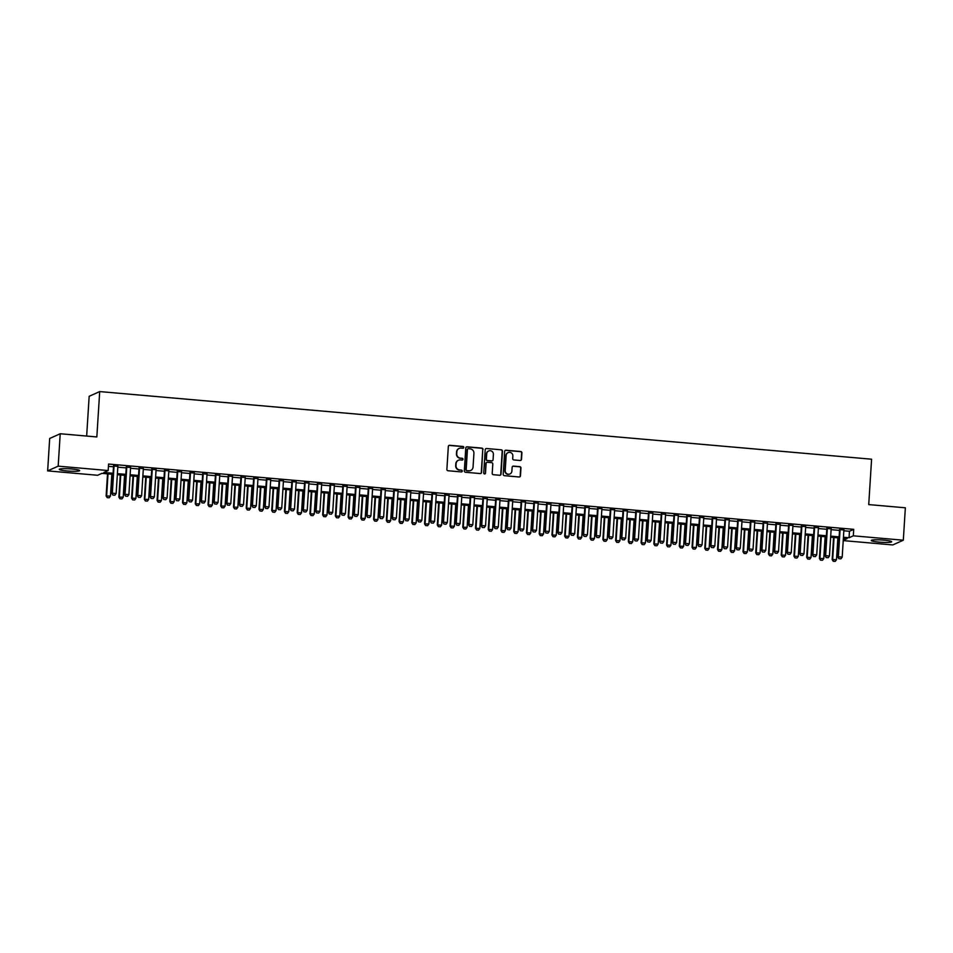 <?xml version="1.0" encoding="UTF-8"?>
<svg xmlns="http://www.w3.org/2000/svg" width="953" height="953" viewBox="0 0 953 953"><rect width="100%" height="100%" fill="white"/><g stroke="black" fill="none" stroke-linecap="round" stroke-linejoin="round"><path stroke-width="1.43" d="M463.766 447.422A0.893 0.87 65.8 0 0 462.944 446.457L449.661 445.289A1.287 1.251 65.8 0 0 448.327 446.457L446.886 469.364A1.287 1.251 65.8 0 0 448.053 470.746L461.335 471.914A0.893 0.87 65.8 0 0 462.276 471.092A0.893 0.87 65.8 0 0 461.455 470.127L459.727 469.972A4.11 3.991 65.8 0 1 455.987 465.552L456.106 463.646A4.11 3.991 65.8 0 1 460.37 459.918L462.086 460.073A0.893 0.87 65.8 0 0 463.015 459.263A0.893 0.87 65.8 0 0 462.193 458.286L460.478 458.143A4.11 3.991 65.8 0 1 456.737 453.711L456.856 451.805A4.11 3.991 65.8 0 1 461.109 448.089L462.824 448.232A0.893 0.87 65.8 0 0 463.766 447.422M463.11 448.22A0.893 0.87 65.8 0 0 462.658 446.588L449.375 445.42A1.287 1.251 65.8 0 0 448.911 445.468M461.621 471.89A0.893 0.87 65.8 0 0 461.169 470.258L459.727 469.972M462.36 460.049A0.893 0.87 65.8 0 0 461.907 458.417L460.478 458.143M879.274 542.126A10.197 1.156 3.6 0 1 871.304 540.482A10.197 1.156 3.6 0 1 883.705 540.125A10.197 1.156 3.6 0 1 891.663 541.769A10.197 1.156 3.6 0 1 879.274 542.126M67.258 470.973A10.197 1.156 3.6 0 1 59.289 469.341A10.197 1.156 3.6 0 1 71.689 468.983A10.197 1.156 3.6 0 1 79.647 470.615A10.197 1.156 3.6 0 1 67.258 470.973M520.171 460.49A1.287 1.251 65.8 0 0 521.505 459.322L521.91 452.901A1.287 1.251 65.8 0 0 520.731 451.519L505.983 450.221A1.287 1.251 65.8 0 0 504.649 451.388L503.208 474.296A1.287 1.251 65.8 0 0 504.375 475.678L519.135 476.976A1.287 1.251 65.8 0 0 520.469 475.809L520.957 468.042A1.287 1.251 65.8 0 0 519.778 466.66L513.464 466.112A1.287 1.251 65.8 0 0 512.142 467.268L511.892 471.127A3.431 3.335 65.8 0 1 509.962 473.963A3.431 3.335 65.8 0 1 505.209 470.532L506.15 455.451A3.431 3.335 65.8 0 1 508.092 452.615A3.431 3.335 65.8 0 1 512.845 456.046L512.69 458.56A1.287 1.251 65.8 0 0 513.858 459.942L520.171 460.49M113.014 474.332L101.911 473.355L97.647 475.273L47.65 470.889L49.687 438.475L60.218 433.746L96.837 436.95L99.696 391.576L871.59 459.203L868.731 504.59L905.35 507.794L903.313 540.208L892.782 544.937L843.226 540.601M60.218 433.746L58.181 466.16L108.177 470.544L103.901 472.462L113.085 473.26M843.846 530.773L849.457 531.262L853.721 529.344L108.582 464.051L108.177 470.544M853.721 529.344L853.316 535.824L903.313 540.208M483.016 449.494A1.287 1.251 65.8 0 0 481.849 448.113L467.101 446.814A1.287 1.251 65.8 0 0 465.767 447.981L464.325 470.889A1.287 1.251 65.8 0 0 465.493 472.271L480.252 473.57A1.287 1.251 65.8 0 0 481.575 472.402L482.742 449.625A1.287 1.251 65.8 0 0 481.563 448.244L466.815 446.945A1.287 1.251 65.8 0 0 466.351 446.993M486.542 448.518L501.29 449.816A1.287 1.251 65.8 0 1 502.469 451.198L501.028 474.106A1.287 1.251 65.8 0 1 499.694 475.273L493.38 474.713A1.287 1.251 65.8 0 1 492.213 473.331L492.796 464.04A1.287 1.251 65.8 0 0 491.617 462.658L487.436 462.288A1.287 1.251 65.8 0 0 486.101 463.456L485.494 473.129A0.893 0.87 65.8 0 1 484.994 473.867A0.893 0.87 65.8 0 1 483.743 472.974L485.208 449.685A1.287 1.251 65.8 0 1 486.542 448.518L501.29 449.816M117.862 466.362L113.55 465.981M130.597 467.47L126.284 467.101M143.331 468.59L139.019 468.209M156.078 469.71L151.753 469.329M168.812 470.83L164.5 470.448M181.546 471.938L177.234 471.556M194.281 473.057L189.969 472.676M207.027 474.177L202.703 473.796M219.762 475.285L215.449 474.916M232.496 476.405L228.184 476.024M245.231 477.524L240.918 477.143M257.977 478.632L253.653 478.263M270.712 479.752L266.399 479.371M283.446 480.872L279.134 480.491M296.18 481.98L291.868 481.61M308.927 483.1L304.603 482.718M321.661 484.219L317.349 483.838M334.396 485.327L330.083 484.958M347.13 486.447L342.818 486.066M359.877 487.567L355.552 487.186M372.611 488.675L368.299 488.305M385.346 489.794L381.033 489.413M398.08 490.914L393.768 490.533M410.826 492.034L406.502 491.653M423.561 493.142L419.249 492.772M436.295 494.262L431.983 493.88M449.03 495.381L444.717 495M461.776 496.489L457.452 496.12M474.511 497.609L470.198 497.228M487.245 498.729L482.933 498.348M499.991 499.837L495.667 499.467M512.726 500.956L508.402 500.575M525.46 502.076L521.148 501.695M538.195 503.184L533.883 502.815M550.941 504.304L546.617 503.923M563.676 505.424L559.351 505.042M576.41 506.531L572.098 506.162M589.145 507.651L584.832 507.27M601.891 508.771L597.567 508.39M614.625 509.891L610.301 509.51M627.36 510.999L623.048 510.617M640.094 512.118L635.782 511.737M652.841 513.238L648.516 512.857M665.575 514.346L661.263 513.977M678.31 515.466L673.997 515.085M691.044 516.586L686.732 516.204M703.79 517.693L699.466 517.324M716.525 518.813L712.213 518.432M729.259 519.933L724.947 519.552M741.994 521.041L737.682 520.672M754.74 522.161L750.416 521.779M767.475 523.28L763.162 522.899M780.209 524.388L775.897 524.019M792.944 525.508L788.631 525.127M805.69 526.628L801.366 526.247M818.424 527.748L814.112 527.366M831.159 528.855L826.847 528.474M108.439 466.339L113.49 466.779M117.815 467.161L126.237 467.899M130.549 468.268L138.971 469.007M143.284 469.388L151.706 470.127M156.018 470.508L164.44 471.247M168.764 471.616L177.187 472.354M181.499 472.736L189.921 473.474M194.233 473.855L202.655 474.594M206.968 474.975L215.39 475.702M219.714 476.083L228.136 476.822M232.449 477.203L240.871 477.941M245.183 478.323L253.605 479.061M257.918 479.43L266.34 480.169M270.664 480.55L279.086 481.289M283.398 481.67L291.821 482.409M296.133 482.778L304.555 483.516M308.867 483.898L317.289 484.636M321.614 485.017L330.036 485.756M334.348 486.125L342.77 486.864M347.083 487.245L355.505 487.984M359.817 488.365L368.239 489.103M372.563 489.473L380.986 490.211M385.298 490.592L393.72 491.331M398.032 491.712L406.454 492.451M410.779 492.832L419.189 493.559M423.513 493.94L431.935 494.678M436.248 495.06L444.67 495.798M448.982 496.179L457.404 496.918M461.728 497.287L470.139 498.026M474.463 498.407L482.885 499.146M487.197 499.527L495.62 500.265M499.932 500.635L508.354 501.373M512.678 501.754L521.088 502.493M525.413 502.874L533.835 503.613M538.147 503.982L546.569 504.721M550.882 505.102L559.304 505.84M563.628 506.222L572.05 506.96M576.362 507.33L584.785 508.068M589.097 508.449L597.519 509.188M601.831 509.569L610.254 510.308M614.578 510.689L623 511.416M627.312 511.797L635.734 512.535M640.047 512.917L648.469 513.655M652.781 514.036L661.203 514.775M665.528 515.144L673.95 515.883M678.262 516.264L686.684 517.002M690.996 517.384L699.419 518.122M703.731 518.492L712.153 519.23M716.477 519.611L724.899 520.35M729.212 520.731L737.634 521.47M741.946 521.839L750.368 522.578M754.681 522.959L763.103 523.697M767.427 524.079L775.849 524.817M780.162 525.186L788.584 525.925M792.896 526.306L801.318 527.045M805.63 527.426L814.053 528.165M818.377 528.546L826.799 529.272M831.111 529.654L839.533 530.392M843.893 529.975L839.581 529.594M99.696 391.576L89.165 396.305L86.663 436.057M47.65 470.889L58.181 466.16M843.25 540.351L847.062 538.648L843.369 538.314M839.057 537.945L830.635 537.206M826.322 536.825L817.9 536.086M813.588 535.705L805.166 534.967M800.842 534.597L792.419 533.859M788.107 533.477L779.685 532.739M775.373 532.358L766.951 531.619M762.626 531.25L754.216 530.511M749.892 530.13L741.47 529.391M737.157 529.01L728.735 528.272M724.423 527.891L716.001 527.164M711.677 526.783L703.266 526.044M698.942 525.663L690.52 524.924M686.208 524.543L677.786 523.805M673.473 523.435L665.051 522.697M660.727 522.315L652.317 521.577M647.992 521.196L639.57 520.457M635.258 520.088L626.836 519.349M622.523 518.968L614.101 518.229M609.777 517.848L601.355 517.11M597.043 516.74L588.62 516.002M584.308 515.621L575.886 514.882M571.574 514.501L563.152 513.762M558.827 513.393L550.405 512.654M546.093 512.273L537.671 511.535M533.358 511.153L524.936 510.415M520.624 510.034L512.202 509.307M507.878 508.926L499.455 508.187M495.143 507.806L486.721 507.067M482.409 506.686L473.986 505.948M469.674 505.578L461.252 504.84M456.928 504.459L448.506 503.72M444.193 503.339L435.771 502.6M431.459 502.231L423.037 501.492M418.724 501.111L410.302 500.373M405.978 499.991L397.556 499.253M393.244 498.884L384.821 498.145M380.509 497.764L372.087 497.025M367.775 496.644L359.352 495.905M355.028 495.536L346.606 494.798M342.294 494.416L333.872 493.678M329.559 493.297L321.137 492.558M316.825 492.189L308.403 491.45M304.078 491.069L295.656 490.33M291.344 489.949L282.922 489.211M278.61 488.829L270.187 488.103M265.875 487.722L257.453 486.983M253.129 486.602L244.707 485.863M240.394 485.482L231.972 484.743M227.66 484.374L219.238 483.636M214.913 483.254L206.503 482.516M202.179 482.135L193.757 481.396M189.444 481.027L181.022 480.288M176.71 479.907L168.288 479.168M163.964 478.787L155.553 478.049M151.229 477.679L142.807 476.941M138.495 476.56L130.073 475.821M125.76 475.44L117.338 474.701M843.441 537.254L849.052 537.742L853.316 535.824M117.398 473.641L125.82 474.38M130.144 474.761L138.566 475.499M142.879 475.869L151.301 476.607M155.613 476.988L164.035 477.727M168.347 478.108L176.77 478.847M181.094 479.216L189.516 479.955M193.828 480.336L202.25 481.074M206.563 481.456L214.985 482.194M219.297 482.563L227.719 483.302M232.044 483.683L240.466 484.422M244.778 484.803L253.2 485.542M257.513 485.923L265.935 486.649M270.247 487.031L278.669 487.769M282.993 488.15L291.415 488.889M295.728 489.27L304.15 490.009M308.462 490.378L316.884 491.117M321.197 491.498L329.619 492.236M333.943 492.618L342.365 493.356M346.678 493.725L355.1 494.464M359.412 494.845L367.834 495.584M372.158 495.965L380.569 496.704M384.893 497.073L393.315 497.811M397.627 498.193L406.049 498.931M410.362 499.312L418.784 500.051M423.108 500.42L431.518 501.159M435.843 501.54L444.265 502.279M448.577 502.66L456.999 503.398M461.312 503.78L469.734 504.506M474.058 504.887L482.468 505.626M486.792 506.007L495.215 506.746M499.527 507.127L507.949 507.866M512.261 508.235L520.683 508.973M525.008 509.355L533.43 510.093M537.742 510.474L546.164 511.213M550.477 511.582L558.899 512.321M563.211 512.702L571.633 513.441M575.957 513.822L584.38 514.56M588.692 514.93L597.114 515.668M601.426 516.049L609.849 516.788M614.161 517.169L622.583 517.908M626.907 518.277L635.329 519.016M639.642 519.397L648.064 520.135M652.376 520.517L660.798 521.255M665.111 521.625L673.533 522.363M677.857 522.744L686.279 523.483M690.591 523.864L699.014 524.603M703.326 524.984L711.748 525.711M716.06 526.092L724.483 526.83M728.807 527.212L737.229 527.95M741.541 528.331L749.963 529.07M754.276 529.439L762.698 530.178M767.01 530.559L775.432 531.298M779.757 531.679L788.179 532.417M792.491 532.787L800.913 533.525M805.225 533.906L813.648 534.645M817.96 535.026L826.382 535.765M830.706 536.134L839.128 536.873M849.457 531.262L849.052 537.742M459.024 448.482A4.11 3.991 65.8 0 0 456.57 451.936L456.856 451.805M460.192 458.262A4.11 3.991 65.8 0 1 456.451 453.842L456.57 451.936M458.286 460.311A4.11 3.991 65.8 0 0 455.82 463.777L456.106 463.646M459.453 470.103A4.11 3.991 65.8 0 1 455.701 465.683L455.82 463.777M480.705 473.522A1.287 1.251 65.8 0 0 481.301 472.533L482.742 449.625M468.364 448.72A0.893 0.87 65.8 0 0 467.435 449.53L466.16 469.638A0.893 0.87 65.8 0 0 466.982 470.615L468.793 470.77A4.11 3.991 65.8 0 0 473.057 467.053L473.915 453.306A4.11 3.991 65.8 0 0 470.174 448.875L468.364 448.72M467.804 448.875A0.893 0.87 65.8 0 0 467.149 449.661L467.435 449.53M470.591 470.508A4.11 3.991 65.8 0 1 468.507 470.901L466.696 470.734A0.893 0.87 65.8 0 1 465.886 469.769L467.149 449.661M500.146 475.225A1.287 1.251 65.8 0 0 500.742 474.237L502.183 451.329A1.287 1.251 65.8 0 0 501.004 449.947M486.685 462.467A1.287 1.251 65.8 0 0 485.816 463.587L485.494 473.129M484.839 473.927A0.893 0.87 65.8 0 0 485.208 473.26M493.404 454.402A3.431 3.335 65.8 0 0 488.651 450.972A3.431 3.335 65.8 0 0 486.709 453.819L486.375 459.132A1.287 1.251 65.8 0 0 487.543 460.513L491.736 460.883A1.287 1.251 65.8 0 0 493.07 459.715L493.404 454.402M488.508 451.043A3.431 3.335 65.8 0 0 486.423 453.938L486.709 453.819M492.189 460.835A1.287 1.251 65.8 0 1 491.45 461.002L487.257 460.644A1.287 1.251 65.8 0 1 486.09 459.263L486.423 453.938M507.949 452.687A3.431 3.335 65.8 0 0 505.876 455.582L506.15 455.451M509.819 474.022A3.431 3.335 65.8 0 1 504.923 470.663L505.876 455.582M519.588 476.929A1.287 1.251 65.8 0 0 520.183 475.94L520.672 468.173A1.287 1.251 65.8 0 0 519.492 466.791L513.179 466.243A1.287 1.251 65.8 0 0 512.726 466.291M520.636 460.442A1.287 1.251 65.8 0 0 521.22 459.453L521.625 453.032A1.287 1.251 65.8 0 0 520.445 451.651L505.698 450.352A1.287 1.251 65.8 0 0 505.233 450.4M107.522 473.844L106.128 495.977L110.465 496.084L111.835 474.225M107.189 497.645L109.19 497.776L107.189 497.645L106.128 495.977M108.011 473.891L106.641 495.739L107.272 497.609M110.465 496.084L109.19 497.776M112.966 495.048L114.872 495.215L112.966 495.048L111.823 493.416L113.574 465.6M117.886 465.981L116.147 493.523L112.335 493.189L114.062 465.648M114.872 495.215L116.147 493.523M111.823 493.416L112.883 495.095M120.257 474.963L118.863 497.085L123.199 497.192L124.569 475.344M119.923 498.764L121.924 498.895L119.923 498.764L118.863 497.085M120.757 474.999L119.375 496.858L120.018 498.729M123.199 497.192L121.924 498.895M132.991 476.071L131.597 498.205L135.934 498.312L137.315 476.452M132.67 499.884L134.659 500.003L132.67 499.884L131.597 498.205M133.491 476.119L132.11 497.978L132.753 499.837M135.934 498.312L134.659 500.003M145.738 477.191L144.344 499.324L148.668 499.432L150.05 477.572M145.404 500.992L147.393 501.123L145.404 500.992L144.344 499.324M146.226 477.239L144.856 499.098L145.487 500.956M148.668 499.432L147.393 501.123M158.472 478.311L157.078 500.444L161.414 500.539L162.784 478.692M158.138 502.112L160.14 502.243L158.138 502.112L157.078 500.444M158.96 478.346L157.59 500.206L158.222 502.076M161.414 500.539L160.14 502.243M125.701 496.168L127.619 496.334L125.701 496.168L124.557 494.536L126.308 466.72M130.621 467.101L128.893 494.643L125.069 494.297L126.797 466.756M127.619 496.334L128.893 494.643M124.557 494.536L125.617 496.203M138.447 497.287L140.353 497.454L138.447 497.287L137.292 495.643L139.043 467.828M143.355 468.209L141.628 495.751L137.804 495.417L139.543 467.875M140.353 497.454L141.628 495.751M137.292 495.643L138.352 497.323M151.182 498.395L153.088 498.562L151.182 498.395L150.026 496.763L151.777 468.947M156.101 469.329L154.362 496.87L150.538 496.537L152.277 468.995M153.088 498.562L154.362 496.87M150.026 496.763L151.098 498.443M163.916 499.515L165.822 499.682L163.916 499.515L162.772 497.883L164.524 470.067M168.836 470.448L167.097 497.99L163.285 497.657L165.012 470.115M165.822 499.682L167.097 497.99M162.772 497.883L163.833 499.551M171.206 479.43L169.813 501.552L174.149 501.659L175.519 479.8M170.873 503.232L172.874 503.363L170.873 503.232L169.813 501.552M171.707 479.466L170.325 501.326L170.968 503.184M174.149 501.659L172.874 503.363M176.65 500.635L178.568 500.801L176.65 500.635L175.507 499.003L177.258 471.187M181.57 471.556L179.843 499.098L176.019 498.764L177.746 471.223M178.568 500.801L179.843 499.098M175.507 499.003L176.567 500.67M183.941 480.538L182.547 502.672L186.883 502.779L188.265 480.92M183.619 504.34L185.609 504.471L183.619 504.34L182.547 502.672M184.441 480.586L183.059 502.445L183.703 504.304M186.883 502.779L185.609 504.471M189.397 501.743L191.303 501.921L189.397 501.743L188.241 500.111L189.992 472.295M194.305 472.676L192.577 500.218L188.754 499.884L190.493 472.343M191.303 501.921L192.577 500.218M188.241 500.111L189.302 501.79M196.687 481.658L195.294 503.792L199.63 503.887L201 482.039M196.354 505.459L198.355 505.59L196.354 505.459L195.294 503.792M197.176 481.706L195.806 503.553L196.437 505.424M199.63 503.887L198.355 505.59M202.131 502.862L204.037 503.029L202.131 502.862L200.976 501.23L202.727 473.415M207.051 473.796L205.312 501.338L201.488 501.004L203.227 473.462M204.037 503.029L205.312 501.338M200.976 501.23L202.048 502.898M209.422 482.778L208.028 504.899L212.364 505.007L213.734 483.147M209.088 506.579L211.089 506.71L209.088 506.579L208.028 504.899M209.91 482.814L208.54 504.673L209.172 506.543M212.364 505.007L211.089 506.71M214.866 503.982L216.772 504.149L214.866 503.982L213.722 502.35L215.473 474.534M219.786 474.904L218.046 502.445L214.234 502.112L215.962 474.57M216.772 504.149L218.046 502.445M213.722 502.35L214.782 504.018M222.156 483.886L220.762 506.019L225.099 506.126L226.469 484.267M221.823 507.687L223.824 507.818L221.823 507.687L220.762 506.019M222.657 483.933L221.275 505.793L221.918 507.651M225.099 506.126L223.824 507.818M227.6 505.102L229.518 505.269L227.6 505.102L226.457 503.458L228.208 475.642M232.52 476.024L230.793 503.565L226.969 503.232L228.696 475.69M229.518 505.269L230.793 503.565M226.457 503.458L227.517 505.138M234.891 485.006L233.509 507.139L237.833 507.234L239.215 485.387M234.569 508.807L236.558 508.938L234.569 508.807L233.509 507.139M235.391 485.053L234.021 506.901L234.652 508.771M237.833 507.234L236.558 508.938M240.347 506.21L242.253 506.377L240.347 506.21L239.191 504.578L240.942 476.762M245.255 477.143L243.527 504.685L239.703 504.351L241.443 476.81M242.253 506.377L243.527 504.685M239.191 504.578L240.251 506.246M247.637 486.125L246.243 508.247L250.579 508.354L251.949 486.495M247.303 509.926L249.305 510.058L247.303 509.926L246.243 508.247M248.125 486.161L246.756 508.02L247.387 509.891M250.579 508.354L249.305 510.058M253.081 507.33L254.987 507.496L253.081 507.33L251.926 505.698L253.677 477.882M258.001 478.251L256.262 505.793L252.438 505.459L254.177 477.918M254.987 507.496L256.262 505.793M251.926 505.698L252.998 507.365M260.372 487.233L258.978 509.367L263.314 509.474L264.684 487.614M260.038 511.034L262.039 511.165L260.038 511.034L258.978 509.367M260.86 487.281L259.49 509.14L260.121 510.999M263.314 509.474L262.039 511.165M265.816 508.449L267.722 508.616L265.816 508.449L264.672 506.805L266.423 478.99M270.735 479.371L268.996 506.913L265.184 506.579L266.911 479.037M267.722 508.616L268.996 506.913M264.672 506.805L265.732 508.485M273.106 488.353L271.712 510.486L276.048 510.582L277.418 488.734M272.772 512.154L274.774 512.285L272.772 512.154L271.712 510.486M273.606 488.401L272.224 510.248L272.868 512.118M276.048 510.582L274.774 512.285M285.84 489.473L284.459 511.594L288.783 511.701L290.165 489.842M285.519 513.274L287.508 513.405L285.519 513.274L284.459 511.594M286.341 489.508L284.971 511.368L285.602 513.238M288.783 511.701L287.508 513.405M298.587 490.581L297.193 512.714L301.529 512.821L302.899 490.962M298.253 514.394L300.255 514.513L298.253 514.394L297.193 512.714M299.075 490.628L297.705 512.488L298.337 514.346M301.529 512.821L300.255 514.513M311.321 491.7L309.928 513.834L314.264 513.941L315.634 492.082M310.988 515.502L312.989 515.633L310.988 515.502L309.928 513.834M311.81 491.748L310.44 513.596L311.071 515.466M314.264 513.941L312.989 515.633M324.056 492.82L322.662 514.942L326.998 515.049L328.38 493.189M323.734 516.621L325.723 516.752L323.734 516.621L322.662 514.942M324.556 492.856L323.174 514.715L323.817 516.586M326.998 515.049L325.723 516.752M336.79 493.928L335.408 516.061L339.733 516.169L341.114 494.309M336.469 517.741L338.458 517.86L336.469 517.741L335.408 516.061M337.291 493.976L335.921 515.835L336.552 517.693M339.733 516.169L338.458 517.86M349.537 495.048L348.143 517.181L352.479 517.288L353.849 495.429M349.203 518.849L351.204 518.98L349.203 518.849L348.143 517.181M350.025 495.095L348.655 516.943L349.286 518.813M352.479 517.288L351.204 518.98M362.271 496.168L360.877 518.301L365.213 518.396L366.583 496.549M361.937 519.969L363.939 520.1L361.937 519.969L360.877 518.301M362.759 496.203L361.39 518.063L362.021 519.933M365.213 518.396L363.939 520.1M375.005 497.275L373.612 519.409L377.948 519.516L379.33 497.657M374.684 521.088L376.673 521.22L374.684 521.088L373.612 519.409M375.506 497.323L374.124 519.182L374.767 521.041M377.948 519.516L376.673 521.22M387.74 498.395L386.358 520.529L390.682 520.636L392.064 498.776M387.418 522.196L389.408 522.327L387.418 522.196L386.358 520.529M388.24 498.443L386.87 520.302L387.502 522.161M390.682 520.636L389.408 522.327M400.486 499.515L399.093 521.648L403.429 521.744L404.799 499.896M400.153 523.316L402.154 523.447L400.153 523.316L399.093 521.648M400.975 499.563L399.605 521.41L400.236 523.28M403.429 521.744L402.154 523.447M413.221 500.635L411.827 522.756L416.163 522.863L417.533 501.004M412.887 524.436L414.889 524.567L412.887 524.436L411.827 522.756M413.721 500.67L412.339 522.53L412.971 524.4M416.163 522.863L414.889 524.567M425.955 501.743L424.561 523.876L428.898 523.983L430.279 502.124M425.634 525.544L427.623 525.675L425.634 525.544L424.561 523.876M426.456 501.79L425.074 523.65L425.717 525.508M428.898 523.983L427.623 525.675M438.69 502.862L437.308 524.996L441.632 525.091L443.014 503.244M438.368 526.664L440.357 526.795L438.368 526.664L437.308 524.996M439.19 502.91L437.82 524.758L438.451 526.628M441.632 525.091L440.357 526.795M451.436 503.982L450.042 526.104L454.378 526.211L455.748 504.351M451.103 527.783L453.104 527.914L451.103 527.783L450.042 526.104M451.925 504.018L450.555 525.877L451.186 527.748M454.378 526.211L453.104 527.914M464.171 505.09L462.777 527.223L467.113 527.331L468.483 505.471M463.837 528.891L465.838 529.022L463.837 528.891L462.777 527.223M464.671 505.138L463.289 526.997L463.92 528.855M467.113 527.331L465.838 529.022M476.905 506.21L475.511 528.343L479.847 528.438L481.229 506.591M476.583 530.011L478.573 530.142L476.583 530.011L475.511 528.343M477.405 506.257L476.024 528.105L476.667 529.975M479.847 528.438L478.573 530.142M489.651 507.33L488.258 529.451L492.582 529.558L493.964 507.699M489.318 531.131L491.307 531.262L489.318 531.131L488.258 529.451M490.14 507.365L488.77 529.225L489.401 531.095M492.582 529.558L491.307 531.262M502.386 508.437L500.992 530.571L505.328 530.678L506.698 508.819M502.052 532.25L504.054 532.37L502.052 532.25L500.992 530.571M502.874 508.485L501.504 530.344L502.136 532.203M505.328 530.678L504.054 532.37M515.12 509.557L513.727 531.691L518.063 531.798L519.433 509.938M514.787 533.358L516.788 533.489L514.787 533.358L513.727 531.691M515.621 509.605L514.239 531.452L514.882 533.323M518.063 531.798L516.788 533.489M527.855 510.677L526.461 532.798L530.797 532.906L532.179 511.046M527.533 534.478L529.523 534.609L527.533 534.478L526.461 532.798M528.355 510.713L526.973 532.572L527.617 534.442M530.797 532.906L529.523 534.609M540.601 511.785L539.207 533.918L543.532 534.025L544.913 512.166M540.268 535.598L542.257 535.717L540.268 535.598L539.207 533.918M541.09 511.832L539.72 533.692L540.351 535.55M543.532 534.025L542.257 535.717M553.336 512.905L551.942 535.038L556.278 535.145L557.648 513.286M553.002 536.706L555.003 536.837L553.002 536.706L551.942 535.038M553.824 512.952L552.454 534.8L553.085 536.67M556.278 535.145L555.003 536.837M566.07 514.024L564.676 536.146L569.012 536.253L570.382 514.406M565.737 537.826L567.738 537.957L565.737 537.826L564.676 536.146M566.57 514.06L565.189 535.92L565.832 537.79M569.012 536.253L567.738 537.957M578.805 515.132L577.411 537.266L581.747 537.373L583.129 515.513M578.483 538.945L580.472 539.064L578.483 538.945L577.411 537.266M579.305 515.18L577.923 537.039L578.566 538.898M581.747 537.373L580.472 539.064M591.551 516.252L590.157 538.385L594.481 538.493L595.863 516.633M591.217 540.053L593.207 540.184L591.217 540.053L590.157 538.385M592.039 516.3L590.669 538.159L591.301 540.017M594.481 538.493L593.207 540.184M604.285 517.372L602.892 539.505L607.228 539.601L608.598 517.753M603.952 541.173L605.953 541.304L603.952 541.173L602.892 539.505M604.774 517.408L603.404 539.267L604.035 541.137M607.228 539.601L605.953 541.304M617.02 518.492L615.626 540.613L619.962 540.72L621.332 518.861M616.686 542.293L618.688 542.424L616.686 542.293L615.626 540.613M617.52 518.527L616.138 540.387L616.782 542.245M619.962 540.72L618.688 542.424M629.754 519.599L628.361 541.733L632.697 541.84L634.079 519.981M629.433 543.401L631.422 543.532L629.433 543.401L628.361 541.733M630.255 519.647L628.873 541.507L629.516 543.365M632.697 541.84L631.422 543.532M642.501 520.719L641.107 542.853L645.431 542.948L646.813 521.1M642.167 544.52L644.157 544.651L642.167 544.52L641.107 542.853M642.989 520.767L641.619 542.614L642.251 544.485M645.431 542.948L644.157 544.651M655.235 521.839L653.841 543.96L658.178 544.068L659.547 522.208M654.902 545.64L656.903 545.771L654.902 545.64L653.841 543.96M655.724 521.875L654.354 543.734L654.985 545.604M658.178 544.068L656.903 545.771M667.97 522.947L666.576 545.08L670.912 545.187L672.282 523.328M667.636 546.748L669.637 546.879L667.636 546.748L666.576 545.08M668.47 522.994L667.088 544.854L667.731 546.712M670.912 545.187L669.637 546.879M680.704 524.067L679.31 546.2L683.646 546.295L685.028 524.448M680.382 547.868L682.372 547.999L680.382 547.868L679.31 546.2M681.204 524.114L679.823 545.962L680.466 547.832M683.646 546.295L682.372 547.999M693.45 525.186L692.057 547.308L696.381 547.415L697.763 525.556M693.117 548.988L695.106 549.119L693.117 548.988L692.057 547.308M693.939 525.222L692.569 547.082L693.2 548.952M696.381 547.415L695.106 549.119M706.185 526.294L704.791 548.428L709.127 548.535L710.497 526.675M705.851 550.107L707.853 550.226L705.851 550.107L704.791 548.428M706.673 526.342L705.303 548.201L705.935 550.06M709.127 548.535L707.853 550.226M718.919 527.414L717.526 549.547L721.862 549.655L723.232 527.795M718.586 551.215L720.587 551.346L718.586 551.215L717.526 549.547M719.42 527.462L718.038 549.309L718.681 551.179M721.862 549.655L720.587 551.346M731.654 528.534L730.26 550.655L734.596 550.763L735.978 528.903M731.332 552.335L733.322 552.466L731.332 552.335L730.26 550.655M732.154 528.57L730.772 550.429L731.416 552.299M734.596 550.763L733.322 552.466M278.55 509.557L280.468 509.724L278.55 509.557L277.406 507.925L279.158 480.109M283.47 480.491L281.743 508.032L277.919 507.699L279.646 480.157M280.468 509.724L281.743 508.032M277.406 507.925L278.467 509.593M291.296 510.677L293.202 510.844L291.296 510.677L290.141 509.045L291.892 481.229M296.204 481.599L294.477 509.14L290.653 508.807L292.392 481.265M293.202 510.844L294.477 509.14M290.141 509.045L291.201 510.713M304.031 511.797L305.937 511.964L304.031 511.797L302.875 510.153L304.626 482.337M308.951 482.718L307.211 510.26L303.388 509.926L305.127 482.385M305.937 511.964L307.211 510.26M302.875 510.153L303.947 511.832M316.765 512.905L318.671 513.071L316.765 512.905L315.622 511.273L317.373 483.457M321.685 483.838L319.946 511.38L316.134 511.046L317.861 483.505M318.671 513.071L319.946 511.38M315.622 511.273L316.682 512.952M329.5 514.024L331.418 514.191L329.5 514.024L328.356 512.392L330.107 484.577M334.42 484.958L332.692 512.5L328.868 512.154L330.596 484.612M331.418 514.191L332.692 512.5M328.356 512.392L329.416 514.06M342.246 515.144L344.152 515.311L342.246 515.144L341.091 513.5L342.842 485.685M347.154 486.066L345.427 513.607L341.603 513.274L343.342 485.732M344.152 515.311L345.427 513.607M341.091 513.5L342.151 515.18M354.981 516.252L356.887 516.419L354.981 516.252L353.825 514.62L355.576 486.804M359.9 487.186L358.161 514.727L354.337 514.394L356.077 486.852M356.887 516.419L358.161 514.727M353.825 514.62L354.897 516.3M367.715 517.372L369.621 517.539L367.715 517.372L366.571 515.74L368.323 487.924M372.635 488.305L370.908 515.847L367.084 515.502L368.811 487.972M369.621 517.539L370.908 515.847M366.571 515.74L367.632 517.408M380.45 518.492L382.367 518.658L380.45 518.492L379.306 516.86L381.057 489.044M385.369 489.413L383.642 516.955L379.818 516.621L381.545 489.08M382.367 518.658L383.642 516.955M379.306 516.86L380.366 518.527M393.196 519.599L395.102 519.766L393.196 519.599L392.04 517.967L393.792 490.152M398.104 490.533L396.377 518.075L392.553 517.741L394.292 490.199M395.102 519.766L396.377 518.075M392.04 517.967L393.101 519.647M405.93 520.719L407.836 520.886L405.93 520.719L404.787 519.087L406.526 491.271M410.85 491.653L409.111 519.194L405.287 518.861L407.026 491.319M407.836 520.886L409.111 519.194M404.787 519.087L405.847 520.755M418.665 521.839L420.583 522.006L418.665 521.839L417.521 520.207L419.272 492.391M423.585 492.761L421.857 520.302L418.033 519.969L419.761 492.427M420.583 522.006L421.857 520.302M417.521 520.207L418.581 521.875M431.399 522.959L433.317 523.126L431.399 522.959L430.256 521.315L432.007 493.499M436.319 493.88L434.592 521.422L430.768 521.088L432.495 493.547M433.317 523.126L434.592 521.422M430.256 521.315L431.316 522.994M444.146 524.067L446.052 524.233L444.146 524.067L442.99 522.435L444.741 494.619M449.054 495L447.326 522.542L443.502 522.208L445.242 494.667M446.052 524.233L447.326 522.542M442.99 522.435L444.05 524.102M456.88 525.186L458.786 525.353L456.88 525.186L455.737 523.554L457.476 495.739M461.8 496.108L460.061 523.65L456.249 523.316L457.976 495.774M458.786 525.353L460.061 523.65M455.737 523.554L456.797 525.222M469.615 526.306L471.532 526.473L469.615 526.306L468.471 524.662L470.222 496.847M474.534 497.228L472.807 524.769L468.983 524.436L470.711 496.894M471.532 526.473L472.807 524.769M468.471 524.662L469.531 526.342M482.349 527.414L484.267 527.581L482.349 527.414L481.205 525.782L482.957 497.966M487.269 498.348L485.542 525.889L481.718 525.556L483.445 498.014M484.267 527.581L485.542 525.889M481.205 525.782L482.266 527.45M495.095 528.534L497.001 528.701L495.095 528.534L493.94 526.902L495.691 499.086M500.015 499.455L498.276 526.997L494.452 526.664L496.191 499.122M497.001 528.701L498.276 526.997M493.94 526.902L495.012 528.57M507.83 529.654L509.736 529.82L507.83 529.654L506.686 528.01L508.425 500.194M512.75 500.575L511.011 528.117L507.199 527.783L508.926 500.242M509.736 529.82L511.011 528.117M506.686 528.01L507.746 529.689M520.564 530.761L522.482 530.928L520.564 530.761L519.421 529.129L521.172 501.314M525.484 501.695L523.757 529.237L519.933 528.903L521.66 501.361M522.482 530.928L523.757 529.237M519.421 529.129L520.481 530.809M533.299 531.881L535.217 532.048L533.299 531.881L532.155 530.249L533.906 502.434M538.219 502.815L536.491 530.356L532.667 530.011L534.407 502.469M535.217 532.048L536.491 530.356M532.155 530.249L533.215 531.917M546.045 533.001L547.951 533.168L546.045 533.001L544.89 531.357L546.641 503.541M550.965 503.923L549.226 531.464L545.402 531.131L547.141 503.589M547.951 533.168L549.226 531.464M544.89 531.357L545.962 533.037M558.78 534.109L560.686 534.276L558.78 534.109L557.636 532.477L559.375 504.661M563.699 505.042L561.96 532.584L558.148 532.25L559.876 504.709M560.686 534.276L561.96 532.584M557.636 532.477L558.696 534.156M571.514 535.229L573.432 535.395L571.514 535.229L570.37 533.597L572.122 505.781M576.434 506.162L574.707 533.704L570.883 533.358L572.61 505.817M573.432 535.395L574.707 533.704M570.37 533.597L571.431 535.264M584.249 536.348L586.166 536.515L584.249 536.348L583.105 534.704L584.856 506.901M589.168 507.27L587.441 534.812L583.617 534.478L585.356 506.936M586.166 536.515L587.441 534.812M583.105 534.704L584.165 536.384M596.995 537.456L598.901 537.623L596.995 537.456L595.839 535.824L597.591 508.009M601.915 508.39L600.176 535.931L596.352 535.598L598.091 508.056M598.901 537.623L600.176 535.931M595.839 535.824L596.912 537.504M609.729 538.576L611.635 538.743L609.729 538.576L608.586 536.944L610.337 509.128M614.649 509.51L612.91 537.051L609.098 536.718L610.825 509.176M611.635 538.743L612.91 537.051M608.586 536.944L609.646 538.612M622.464 539.696L624.382 539.863L622.464 539.696L621.32 538.064L623.071 510.248M627.384 510.617L625.656 538.159L621.832 537.826L623.56 510.284M624.382 539.863L625.656 538.159M621.32 538.064L622.38 539.732M635.198 540.804L637.116 540.982L635.198 540.804L634.055 539.172L635.806 511.356M640.118 511.737L638.391 539.279L634.567 538.945L636.306 511.404M637.116 540.982L638.391 539.279M634.055 539.172L635.115 540.851M647.945 541.923L649.851 542.09L647.945 541.923L646.789 540.291L648.54 512.476M652.865 512.857L651.125 540.399L647.301 540.065L649.041 512.523M649.851 542.09L651.125 540.399M646.789 540.291L647.861 541.959M660.679 543.043L662.585 543.21L660.679 543.043L659.536 541.411L661.287 513.596M665.599 513.965L663.86 541.507L660.048 541.173L661.775 513.631M662.585 543.21L663.86 541.507M659.536 541.411L660.596 543.079M673.414 544.163L675.332 544.33L673.414 544.163L672.27 542.519L674.021 514.703M678.333 515.085L676.606 542.626L672.782 542.293L674.51 514.751M675.332 544.33L676.606 542.626M672.27 542.519L673.33 544.199M686.16 545.271L688.066 545.438L686.16 545.271L685.004 543.639L686.756 515.823M691.068 516.204L689.341 543.746L685.517 543.413L687.256 515.871M688.066 545.438L689.341 543.746M685.004 543.639L686.065 545.307M698.894 546.391L700.8 546.557L698.894 546.391L697.739 544.759L699.49 516.943M703.814 517.312L702.075 544.854L698.251 544.52L699.99 516.979M700.8 546.557L702.075 544.854M697.739 544.759L698.811 546.426M711.629 547.51L713.535 547.677L711.629 547.51L710.485 545.866L712.236 518.051M716.549 518.432L714.81 545.974L710.998 545.64L712.725 518.098M713.535 547.677L714.81 545.974M710.485 545.866L711.546 547.546M724.363 548.618L726.281 548.785L724.363 548.618L723.22 546.986L724.971 519.171M729.283 519.552L727.556 547.093L723.732 546.76L725.459 519.218M726.281 548.785L727.556 547.093M723.22 546.986L724.28 548.666M737.11 549.738L739.016 549.905L737.11 549.738L735.954 548.106L737.705 520.29M742.018 520.672L740.29 548.213L736.466 547.868L738.206 520.326M739.016 549.905L740.29 548.213M735.954 548.106L737.014 549.774M744.4 529.642L743.006 551.775L747.343 551.882L748.713 530.023M744.067 553.455L746.068 553.574L744.067 553.455L743.006 551.775M744.889 529.689L743.519 551.549L744.15 553.407M747.343 551.882L746.068 553.574M749.844 550.858L751.75 551.025L749.844 550.858L748.689 549.214L750.44 521.398M754.764 521.779L753.025 549.321L749.201 548.988L750.94 521.446M751.75 551.025L753.025 549.321M748.689 549.214L749.761 550.894M757.135 530.761L755.741 552.895L760.077 553.002L761.447 531.143M756.801 554.563L758.802 554.694L756.801 554.563L755.741 552.895M757.623 530.809L756.253 552.657L756.885 554.527M760.077 553.002L758.802 554.694M762.579 551.966L764.485 552.132L762.579 551.966L761.435 550.334L763.186 522.518M767.499 522.899L765.759 550.441L761.947 550.107L763.675 522.566M764.485 552.132L765.759 550.441M761.435 550.334L762.495 552.013M769.869 531.881L768.475 554.003L772.812 554.11L774.181 532.262M769.536 555.682L771.537 555.813L769.536 555.682L768.475 554.003M770.369 531.917L768.988 553.776L769.631 555.647M772.812 554.11L771.537 555.813M775.313 553.085L777.231 553.252L775.313 553.085L774.17 551.453L775.921 523.638M780.233 524.019L778.506 551.561L774.682 551.215L776.409 523.673M777.231 553.252L778.506 551.561M774.17 551.453L775.23 553.121M782.604 532.989L781.222 555.122L785.546 555.23L786.928 533.37M782.282 556.802L784.271 556.921L782.282 556.802L781.222 555.122M783.104 533.037L781.734 554.896L782.365 556.755M785.546 555.23L784.271 556.921M788.06 554.205L789.966 554.372L788.06 554.205L786.904 552.561L788.655 524.758M792.967 525.127L791.24 552.669L787.416 552.335L789.155 524.793M789.966 554.372L791.24 552.669M786.904 552.561L787.964 554.241M795.35 534.109L793.956 556.242L798.292 556.349L799.662 534.49M795.016 557.91L797.018 558.041L795.016 557.91L793.956 556.242M795.838 534.156L794.468 556.016L795.1 557.874M798.292 556.349L797.018 558.041M800.794 555.313L802.7 555.48L800.794 555.313L799.638 553.681L801.39 525.865M805.714 526.247L803.975 553.788L800.151 553.455L801.89 525.913M802.7 555.48L803.975 553.788M799.638 553.681L800.711 555.361M808.084 535.229L806.691 557.362L811.027 557.457L812.397 535.61M807.751 559.03L809.752 559.161L807.751 559.03L806.691 557.362M808.573 535.264L807.203 557.124L807.834 558.994M811.027 557.457L809.752 559.161M813.528 556.433L815.434 556.6L813.528 556.433L812.385 554.801L814.136 526.985M818.448 527.366L816.709 554.908L812.897 554.575L814.624 527.033M815.434 556.6L816.709 554.908M812.385 554.801L813.445 556.469M820.819 536.348L819.425 558.47L823.761 558.577L825.131 536.718M820.485 560.15L822.487 560.281L820.485 560.15L819.425 558.47M821.319 536.384L819.937 558.244L820.581 560.102M823.761 558.577L822.487 560.281M826.263 557.553L828.181 557.719L826.263 557.553L825.119 555.921L826.87 528.105M831.183 528.474L829.455 556.016L825.632 555.682L827.359 528.141M828.181 557.719L829.455 556.016M825.119 555.921L826.18 557.588M833.553 537.456L832.172 559.59L836.496 559.697L837.878 537.837M833.232 561.257L835.221 561.388L833.232 561.257L832.172 559.59M834.054 537.504L832.684 559.363L833.315 561.222M836.496 559.697L835.221 561.388M839.009 558.661L840.915 558.839L839.009 558.661L837.854 557.029L839.605 529.213M843.917 529.594L842.19 557.136L838.366 556.802L840.105 529.26M840.915 558.839L842.19 557.136M837.854 557.029L838.914 558.708"/></g></svg>

